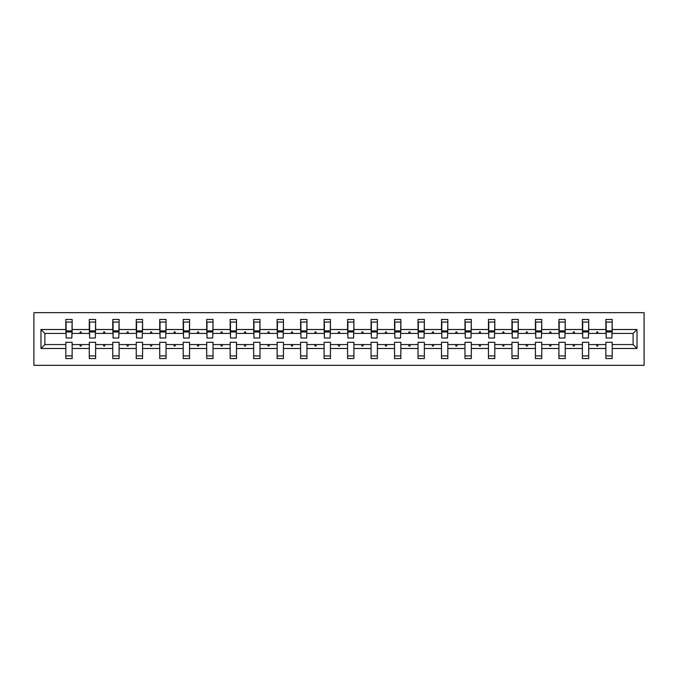 <?xml version="1.0" encoding="UTF-8"?>
<svg xmlns="http://www.w3.org/2000/svg" width="678" height="678" viewBox="0 0 678 678"><rect width="100%" height="100%" fill="white"/><g stroke="black" fill="none" stroke-linecap="round" stroke-linejoin="round"><path stroke-width="1.02" d="M33.9 365.34L644.1 365.34L644.1 312.66L33.9 312.66L33.9 365.34M637.023 348.484L633.116 344.568L633.116 333.432L637.023 329.516L637.023 348.484L612.192 348.484L612.192 342.314L605.869 342.314L605.869 344.568L588.707 344.568L588.707 342.314L582.385 342.314L582.385 344.568L565.232 344.568L565.232 342.314L558.909 342.314L558.909 344.568L541.747 344.568L541.747 342.314L535.425 342.314L535.425 344.568L518.263 344.568L518.263 342.314L511.949 342.314L511.949 344.568L494.787 344.568L494.787 342.314L488.465 342.314L488.465 344.568L471.303 344.568L471.303 342.314L464.981 342.314L464.981 344.568L447.827 344.568L447.827 342.314L441.505 342.314L441.505 344.568L424.343 344.568L424.343 342.314L418.021 342.314L418.021 344.568L400.859 344.568L400.859 342.314L394.545 342.314L394.545 344.568L377.383 344.568L377.383 342.314L371.061 342.314L371.061 344.568L353.899 344.568L353.899 342.314L347.577 342.314L347.577 344.568L330.423 344.568L330.423 342.314L324.101 342.314L324.101 344.568L306.939 344.568L306.939 342.314L300.617 342.314L300.617 344.568L283.455 344.568L283.455 342.314L277.141 342.314L277.141 344.568L259.979 344.568L259.979 342.314L253.657 342.314L253.657 344.568L236.495 344.568L236.495 342.314L230.173 342.314L230.173 344.568L213.019 344.568L213.019 342.314L206.697 342.314L206.697 344.568L189.535 344.568L189.535 342.314L183.213 342.314L183.213 344.568L166.051 344.568L166.051 342.314L159.737 342.314L159.737 344.568L142.575 344.568L142.575 342.314L136.253 342.314L136.253 344.568L119.091 344.568L119.091 342.314L112.768 342.314L112.768 344.568L95.615 344.568L95.615 342.314L89.293 342.314L89.293 344.568L72.131 344.568L72.131 358.569L65.808 358.569L65.808 344.568L44.884 344.568L40.977 348.484L40.977 329.516L44.884 333.432L44.884 344.568M612.192 348.484L612.192 358.569L605.869 358.569L605.869 344.568M633.116 333.432L612.192 333.432L612.192 319.431L605.869 319.431L605.869 329.516L588.707 329.516L588.411 335.686M606.166 335.686L605.869 329.516M605.869 348.484L588.707 348.484L588.707 358.569L582.385 358.569L582.385 344.568M588.707 329.516L588.707 319.431L582.385 319.431L582.385 329.516L565.232 329.516L564.927 335.686M582.69 335.686L582.385 329.516M582.385 348.484L565.232 348.484L565.232 358.569L558.909 358.569L558.909 344.568M565.232 329.516L565.232 319.431L558.909 319.431L558.909 329.516L541.747 329.516L541.451 335.686M559.206 335.686L558.909 329.516M558.909 348.484L541.747 348.484L541.747 358.569L535.425 358.569L535.425 344.568M541.747 329.516L541.747 319.431L535.425 319.431L535.425 329.516L518.263 329.516L517.967 335.686M535.73 335.686L535.425 329.516M535.425 348.484L518.263 348.484L518.263 358.569L511.949 358.569L511.949 344.568M518.263 329.516L518.263 319.431L511.949 319.431L511.949 329.516L494.787 329.516L494.482 335.686M512.246 335.686L511.949 329.516M511.949 348.484L494.787 348.484L494.787 358.569L488.465 358.569L488.465 344.568M494.787 329.516L494.787 319.431L488.465 319.431L488.465 329.516L471.303 329.516L471.007 335.686M488.762 335.686L488.465 329.516M488.465 348.484L471.303 348.484L471.303 358.569L464.981 358.569L464.981 344.568M471.303 329.516L471.303 319.431L464.981 319.431L464.981 329.516L447.827 329.516L447.522 335.686M465.286 335.686L464.981 329.516M464.981 348.484L447.827 348.484L447.827 358.569L441.505 358.569L441.505 344.568M447.827 329.516L447.827 319.431L441.505 319.431L441.505 329.516L424.343 329.516L424.047 335.686M441.802 335.686L441.505 329.516M441.505 348.484L424.343 348.484L424.343 358.569L418.021 358.569L418.021 344.568M424.343 329.516L424.343 319.431L418.021 319.431L418.021 329.516L400.859 329.516L400.562 335.686M418.326 335.686L418.021 329.516M418.021 348.484L400.859 348.484L400.859 358.569L394.545 358.569L394.545 344.568M400.859 329.516L400.859 319.431L394.545 319.431L394.545 329.516L377.383 329.516L377.078 335.686M394.842 335.686L394.545 329.516M394.545 348.484L377.383 348.484L377.383 358.569L371.061 358.569L371.061 344.568M377.383 329.516L377.383 319.431L371.061 319.431L371.061 329.516L353.899 329.516L353.602 335.686M371.358 335.686L371.061 329.516M371.061 348.484L353.899 348.484L353.899 358.569L347.577 358.569L347.577 344.568M353.899 329.516L353.899 319.431L347.577 319.431L347.577 329.516L330.423 329.516L330.118 335.686M347.882 335.686L347.577 329.516M347.577 348.484L330.423 348.484L330.423 358.569L324.101 358.569L324.101 344.568M330.423 329.516L330.423 319.431L324.101 319.431L324.101 329.516L306.939 329.516L306.642 335.686M324.398 335.686L324.101 329.516M324.101 348.484L306.939 348.484L306.939 358.569L300.617 358.569L300.617 344.568M306.939 329.516L306.939 319.431L300.617 319.431L300.617 329.516L283.455 329.516L283.158 335.686M300.922 335.686L300.617 329.516M300.617 348.484L283.455 348.484L283.455 358.569L277.141 358.569L277.141 344.568M283.455 329.516L283.455 319.431L277.141 319.431L277.141 329.516L259.979 329.516L259.674 335.686M277.438 335.686L277.141 329.516M277.141 348.484L259.979 348.484L259.979 358.569L253.657 358.569L253.657 344.568M259.979 329.516L259.979 319.431L253.657 319.431L253.657 329.516L236.495 329.516L236.198 335.686M253.953 335.686L253.657 329.516M253.657 348.484L236.495 348.484L236.495 358.569L230.173 358.569L230.173 344.568M236.495 329.516L236.495 319.431L230.173 319.431L230.173 329.516L213.019 329.516L212.714 335.686M230.478 335.686L230.173 329.516M230.173 348.484L213.019 348.484L213.019 358.569L206.697 358.569L206.697 344.568M213.019 329.516L213.019 319.431L206.697 319.431L206.697 329.516L189.535 329.516L189.238 335.686M206.993 335.686L206.697 329.516M206.697 348.484L189.535 348.484L189.535 358.569L183.213 358.569L183.213 344.568M189.535 329.516L189.535 319.431L183.213 319.431L183.213 329.516L166.051 329.516L165.754 335.686M183.518 335.686L183.213 329.516M183.213 348.484L166.051 348.484L166.051 358.569L159.737 358.569L159.737 344.568M166.051 329.516L166.051 319.431L159.737 319.431L159.737 329.516L142.575 329.516L142.27 335.686M160.033 335.686L159.737 329.516M159.737 348.484L142.575 348.484L142.575 358.569L136.253 358.569L136.253 344.568M142.575 329.516L142.575 319.431L136.253 319.431L136.253 329.516L119.091 329.516L118.794 335.686M136.549 335.686L136.253 329.516M136.253 348.484L119.091 348.484L119.091 358.569L112.768 358.569L112.768 344.568M119.091 329.516L119.091 319.431L112.768 319.431L112.768 329.516L95.615 329.516L95.31 335.686M113.073 335.686L112.768 329.516M112.768 348.484L95.615 348.484L95.615 358.569L89.293 358.569L89.293 344.568M95.615 329.516L95.615 319.431L89.293 319.431L89.293 329.516L72.131 329.516L72.131 319.431L65.808 319.431L65.808 329.516L40.977 329.516M89.589 335.686L89.293 329.516M72.131 344.568L72.131 342.314L65.808 342.314L65.808 344.568M66.113 335.686L65.808 329.516M612.192 333.432L611.887 335.686M588.707 348.484L588.707 344.568M565.232 348.484L565.232 344.568M541.747 348.484L541.747 344.568M518.263 348.484L518.263 344.568M494.787 348.484L494.787 344.568M471.303 348.484L471.303 344.568M447.827 348.484L447.827 344.568M424.343 348.484L424.343 344.568M400.859 348.484L400.859 344.568M377.383 348.484L377.383 344.568M353.899 348.484L353.899 344.568M330.423 348.484L330.423 344.568M306.939 348.484L306.939 344.568M283.455 348.484L283.455 344.568M259.979 348.484L259.979 344.568M236.495 348.484L236.495 344.568M213.019 348.484L213.019 344.568M189.535 348.484L189.535 344.568M166.051 348.484L166.051 344.568M142.575 348.484L142.575 344.568M119.091 348.484L119.091 344.568M95.615 348.484L95.615 344.568M637.023 329.516L612.192 329.516M89.293 348.484L72.131 348.484M65.808 348.484L40.977 348.484M596.369 333.432L598.216 333.432L597.665 331.923L596.911 331.923L596.369 333.432L588.707 333.432M605.869 333.432L598.216 333.432M596.369 344.568L596.911 346.077L597.665 346.077L598.216 344.568M572.885 333.432L574.732 333.432L574.181 331.923L573.435 331.923L572.885 333.432L565.232 333.432M582.385 333.432L574.732 333.432M572.885 344.568L573.435 346.077L574.181 346.077L574.732 344.568M549.4 333.432L551.248 333.432L550.706 331.923L549.951 331.923L549.4 333.432L541.747 333.432M558.909 333.432L551.248 333.432M549.4 344.568L549.951 346.077L550.706 346.077L551.248 344.568M525.925 333.432L527.772 333.432L527.221 331.923L526.467 331.923L525.925 333.432L518.263 333.432M535.425 333.432L527.772 333.432M525.925 344.568L526.467 346.077L527.221 346.077L527.772 344.568M502.44 333.432L504.288 333.432L503.746 331.923L502.991 331.923L502.44 333.432L494.787 333.432M511.949 333.432L504.288 333.432M502.44 344.568L502.991 346.077L503.746 346.077L504.288 344.568M478.965 333.432L480.812 333.432L480.261 331.923L479.507 331.923L478.965 333.432L471.303 333.432M488.465 333.432L480.812 333.432M478.965 344.568L479.507 346.077L480.261 346.077L480.812 344.568M455.48 333.432L457.328 333.432L456.777 331.923L456.031 331.923L455.48 333.432L447.827 333.432M464.981 333.432L457.328 333.432M455.48 344.568L456.031 346.077L456.777 346.077L457.328 344.568M431.996 333.432L433.844 333.432L433.301 331.923L432.547 331.923L431.996 333.432L424.343 333.432M441.505 333.432L433.844 333.432M431.996 344.568L432.547 346.077L433.301 346.077L433.844 344.568M408.52 333.432L410.368 333.432L409.817 331.923L409.063 331.923L408.52 333.432L400.859 333.432M418.021 333.432L410.368 333.432M408.52 344.568L409.063 346.077L409.817 346.077L410.368 344.568M385.036 333.432L386.884 333.432L386.341 331.923L385.587 331.923L385.036 333.432L377.383 333.432M394.545 333.432L386.884 333.432M385.036 344.568L385.587 346.077L386.341 346.077L386.884 344.568M361.56 333.432L363.408 333.432L362.857 331.923L362.103 331.923L361.56 333.432L353.899 333.432M371.061 333.432L363.408 333.432M361.56 344.568L362.103 346.077L362.857 346.077L363.408 344.568M338.076 333.432L339.924 333.432L339.373 331.923L338.627 331.923L338.076 333.432L330.423 333.432M347.577 333.432L339.924 333.432M338.076 344.568L338.627 346.077L339.373 346.077L339.924 344.568M314.592 333.432L316.44 333.432L315.897 331.923L315.143 331.923L314.592 333.432L306.939 333.432M324.101 333.432L316.44 333.432M314.592 344.568L315.143 346.077L315.897 346.077L316.44 344.568M291.116 333.432L292.964 333.432L292.413 331.923L291.659 331.923L291.116 333.432L283.455 333.432M300.617 333.432L292.964 333.432M291.116 344.568L291.659 346.077L292.413 346.077L292.964 344.568M267.632 333.432L269.48 333.432L268.937 331.923L268.183 331.923L267.632 333.432L259.979 333.432M277.141 333.432L269.48 333.432M267.632 344.568L268.183 346.077L268.937 346.077L269.48 344.568M244.156 333.432L246.004 333.432L245.453 331.923L244.699 331.923L244.156 333.432L236.495 333.432M253.657 333.432L246.004 333.432M244.156 344.568L244.699 346.077L245.453 346.077L246.004 344.568M220.672 333.432L222.52 333.432L221.969 331.923L221.223 331.923L220.672 333.432L213.019 333.432M230.173 333.432L222.52 333.432M220.672 344.568L221.223 346.077L221.969 346.077L222.52 344.568M197.188 333.432L199.035 333.432L198.493 331.923L197.739 331.923L197.188 333.432L189.535 333.432M206.697 333.432L199.035 333.432M197.188 344.568L197.739 346.077L198.493 346.077L199.035 344.568M173.712 333.432L175.56 333.432L175.009 331.923L174.254 331.923L173.712 333.432L166.051 333.432M183.213 333.432L175.56 333.432M173.712 344.568L174.254 346.077L175.009 346.077L175.56 344.568M150.228 333.432L152.075 333.432L151.533 331.923L150.779 331.923L150.228 333.432L142.575 333.432M159.737 333.432L152.075 333.432M150.228 344.568L150.779 346.077L151.533 346.077L152.075 344.568M126.752 333.432L128.6 333.432L128.049 331.923L127.294 331.923L126.752 333.432L119.091 333.432M136.253 333.432L128.6 333.432M126.752 344.568L127.294 346.077L128.049 346.077L128.6 344.568M103.268 333.432L105.115 333.432L104.565 331.923L103.819 331.923L103.268 333.432L95.615 333.432M112.768 333.432L105.115 333.432M103.268 344.568L103.819 346.077L104.565 346.077L105.115 344.568M79.784 333.432L81.631 333.432L81.089 331.923L80.335 331.923L79.784 333.432L72.131 333.432L72.131 329.516M89.293 333.432L81.631 333.432M79.784 344.568L80.335 346.077L81.089 346.077L81.631 344.568M72.131 333.432L71.834 335.686M65.808 333.432L44.884 333.432M633.116 344.568L612.192 344.568M66.113 332L66.113 322.067L72.131 322.067L71.834 338.025L66.113 338.025L66.113 332L71.834 332M65.808 355.933L72.131 355.933M89.589 332L89.589 322.067L95.615 322.067L95.31 338.025L89.589 338.025L89.589 332L95.31 332M89.293 355.933L95.615 355.933M113.073 332L113.073 322.067L119.091 322.067L118.794 338.025L113.073 338.025L113.073 332L118.794 332M112.768 355.933L119.091 355.933M136.549 332L136.549 322.067L142.575 322.067L142.27 338.025L136.549 338.025L136.549 332L142.27 332M136.253 355.933L142.575 355.933M160.033 332L160.033 322.067L166.051 322.067L165.754 338.025L160.033 338.025L160.033 332L165.754 332M159.737 355.933L166.051 355.933M183.518 332L183.518 322.067L189.535 322.067L189.238 338.025L183.518 338.025L183.518 332L189.238 332M183.213 355.933L189.535 355.933M206.993 332L206.993 322.067L213.019 322.067L212.714 338.025L206.993 338.025L206.993 332L212.714 332M206.697 355.933L213.019 355.933M230.478 332L230.478 322.067L236.495 322.067L236.198 338.025L230.478 338.025L230.478 332L236.198 332M230.173 355.933L236.495 355.933M253.953 332L253.953 322.067L259.979 322.067L259.674 338.025L253.953 338.025L253.953 332L259.674 332M253.657 355.933L259.979 355.933M277.438 332L277.438 322.067L283.455 322.067L283.158 338.025L277.438 338.025L277.438 332L283.158 332M277.141 355.933L283.455 355.933M300.922 332L300.922 322.067L306.939 322.067L306.642 338.025L300.922 338.025L300.922 332L306.642 332M300.617 355.933L306.939 355.933M324.398 332L324.398 322.067L330.423 322.067L330.118 338.025L324.398 338.025L324.398 332L330.118 332M324.101 355.933L330.423 355.933M347.882 332L347.882 322.067L353.899 322.067L353.602 338.025L347.882 338.025L347.882 332L353.602 332M347.577 355.933L353.899 355.933M371.358 332L371.358 322.067L377.383 322.067L377.078 338.025L371.358 338.025L371.358 332L377.078 332M371.061 355.933L377.383 355.933M394.842 332L394.842 322.067L400.859 322.067L400.562 338.025L394.842 338.025L394.842 332L400.562 332M394.545 355.933L400.859 355.933M418.326 332L418.326 322.067L424.343 322.067L424.047 338.025L418.326 338.025L418.326 332L424.047 332M418.021 355.933L424.343 355.933M441.802 332L441.802 322.067L447.827 322.067L447.522 338.025L441.802 338.025L441.802 332L447.522 332M441.505 355.933L447.827 355.933M465.286 332L465.286 322.067L471.303 322.067L471.007 338.025L465.286 338.025L465.286 332L471.007 332M464.981 355.933L471.303 355.933M488.762 332L488.762 322.067L494.787 322.067L494.482 338.025L488.762 338.025L488.762 332L494.482 332M488.465 355.933L494.787 355.933M512.246 332L512.246 322.067L518.263 322.067L517.967 338.025L512.246 338.025L512.246 332L517.967 332M511.949 355.933L518.263 355.933M535.73 332L535.73 322.067L541.747 322.067L541.451 338.025L535.73 338.025L535.73 332L541.451 332M535.425 355.933L541.747 355.933M559.206 332L559.206 322.067L565.232 322.067L564.927 338.025L559.206 338.025L559.206 332L564.927 332M558.909 355.933L565.232 355.933M582.69 332L582.69 322.067L588.707 322.067L588.411 338.025L582.69 338.025L582.69 332L588.411 332M582.385 355.933L588.707 355.933M606.166 332L606.166 322.067L612.192 322.067L611.887 338.025L606.166 338.025L606.166 332L611.887 332M605.869 355.933L612.192 355.933M66.113 331.101L71.834 331.101M89.589 331.101L95.31 331.101M113.073 331.101L118.794 331.101M136.549 331.101L142.27 331.101M160.033 331.101L165.754 331.101M183.518 331.101L189.238 331.101M206.993 331.101L212.714 331.101M230.478 331.101L236.198 331.101M253.953 331.101L259.674 331.101M277.438 331.101L283.158 331.101M300.922 331.101L306.642 331.101M324.398 331.101L330.118 331.101M347.882 331.101L353.602 331.101M371.358 331.101L377.078 331.101M394.842 331.101L400.562 331.101M418.326 331.101L424.047 331.101M441.802 331.101L447.522 331.101M465.286 331.101L471.007 331.101M488.762 331.101L494.482 331.101M512.246 331.101L517.967 331.101M535.73 331.101L541.451 331.101M559.206 331.101L564.927 331.101M582.69 331.101L588.411 331.101M606.166 331.101L611.887 331.101M66.113 330.872L71.834 330.872M89.589 330.872L95.31 330.872M113.073 330.872L118.794 330.872M136.549 330.872L142.27 330.872M160.033 330.872L165.754 330.872M183.518 330.872L189.238 330.872M206.993 330.872L212.714 330.872M230.478 330.872L236.198 330.872M253.953 330.872L259.674 330.872M277.438 330.872L283.158 330.872M300.922 330.872L306.642 330.872M324.398 330.872L330.118 330.872M347.882 330.872L353.602 330.872M371.358 330.872L377.078 330.872M394.842 330.872L400.562 330.872M418.326 330.872L424.047 330.872M441.802 330.872L447.522 330.872M465.286 330.872L471.007 330.872M488.762 330.872L494.482 330.872M512.246 330.872L517.967 330.872M535.73 330.872L541.451 330.872M559.206 330.872L564.927 330.872M582.69 330.872L588.411 330.872M606.166 330.872L611.887 330.872"/></g></svg>

